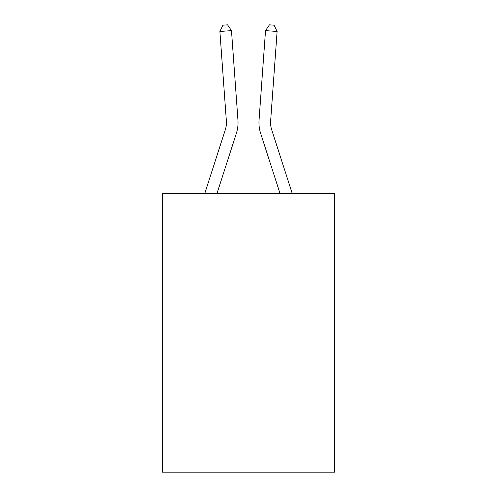 <?xml version="1.0" encoding="UTF-8"?>
<svg xmlns="http://www.w3.org/2000/svg" width="497" height="497" viewBox="0 0 497 497"><rect width="100%" height="100%" fill="white"/><g stroke="black" fill="none" stroke-linecap="round" stroke-linejoin="round"><path stroke-width="0.75" d="M334.481 193.302L334.481 472.15L162.519 472.15L162.519 193.302L334.481 193.302M236.361 133.358L217.04 193.302L236.361 133.358A34.858 34.858 143.6 0 0 237.951 120.144L231.478 30.628L237.951 120.144L231.478 30.628L237.951 120.144L231.478 30.628L237.951 120.144L231.478 30.628L237.951 120.144L231.478 30.628L237.951 120.144L231.478 30.628L237.951 120.144L231.478 30.628L237.951 120.144L231.478 30.628L219.891 31.46L222.929 25.185L227.564 24.85L231.478 30.628M225.303 129.792A23.235 23.235 -36.4 0 0 226.365 120.982A23.235 23.235 -36.4 0 1 225.303 129.792A23.235 23.235 -36.4 0 0 226.365 120.982A23.235 23.235 -36.4 0 1 225.303 129.792A23.235 23.235 -36.4 0 0 226.365 120.982A23.235 23.235 -36.4 0 1 225.303 129.792A23.235 23.235 -36.4 0 0 226.365 120.982A23.235 23.235 -36.4 0 1 225.303 129.792A23.235 23.235 -36.4 0 0 226.365 120.982A23.235 23.235 -36.4 0 1 225.303 129.792A23.235 23.235 -36.4 0 0 226.365 120.982A23.235 23.235 -36.4 0 1 225.303 129.792A23.235 23.235 -36.4 0 0 226.365 120.982A23.235 23.235 -36.4 0 1 225.303 129.792L204.832 193.302L225.303 129.792A23.235 23.235 -29.3 0 0 226.365 120.982L219.891 31.46M292.168 193.302L271.697 129.792A23.235 23.235 29.3 0 1 270.635 120.982L277.109 31.46L265.522 30.628L259.049 120.144A34.858 34.858 -143.6 0 0 260.639 133.358L279.96 193.302L260.639 133.358M271.697 129.792A23.235 23.235 36.4 0 1 270.635 120.982A23.235 23.235 36.4 0 0 271.697 129.792A23.235 23.235 36.4 0 1 270.635 120.982A23.235 23.235 36.4 0 0 271.697 129.792A23.235 23.235 36.4 0 1 270.635 120.982A23.235 23.235 36.4 0 0 271.697 129.792A23.235 23.235 36.4 0 1 270.635 120.982A23.235 23.235 36.4 0 0 271.697 129.792A23.235 23.235 36.4 0 1 270.635 120.982A23.235 23.235 36.4 0 0 271.697 129.792A23.235 23.235 36.4 0 1 270.635 120.982A23.235 23.235 36.4 0 0 271.697 129.792A23.235 23.235 36.4 0 1 270.635 120.982A23.235 23.235 36.4 0 0 271.697 129.792M265.522 30.628L259.049 120.144L265.522 30.628L259.049 120.144L265.522 30.628L259.049 120.144L265.522 30.628L259.049 120.144L265.522 30.628L259.049 120.144L265.522 30.628L259.049 120.144L265.522 30.628L259.049 120.144L265.522 30.628L269.436 24.85L274.071 25.185L277.109 31.46"/></g></svg>
